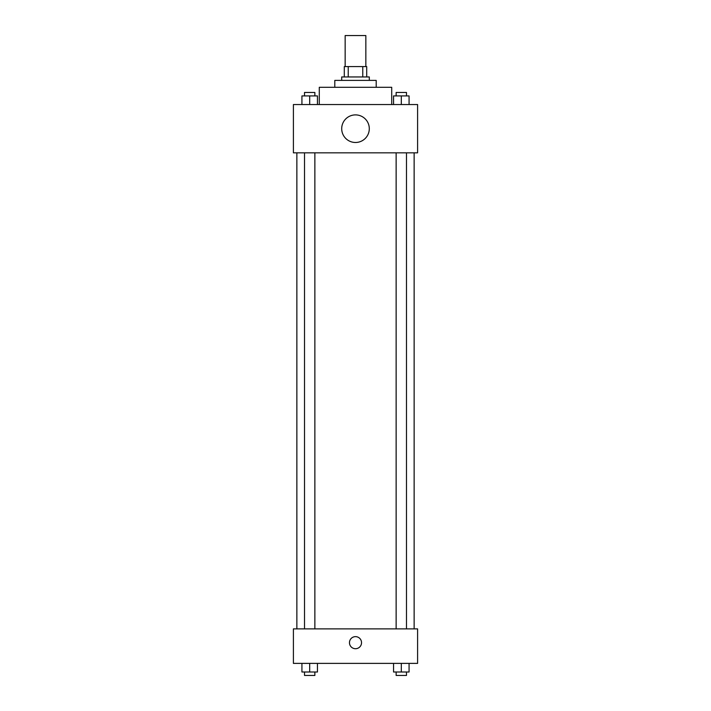 <?xml version="1.0" encoding="UTF-8"?>
<svg xmlns="http://www.w3.org/2000/svg" width="711" height="711" viewBox="0 0 711 711"><rect width="100%" height="100%" fill="white"/><g stroke="black" fill="none" stroke-linecap="round" stroke-linejoin="round"><path stroke-width="1.07" d="M365.845 66.594L365.845 35.55L345.155 35.55L345.155 66.594M348.239 76.948L348.239 66.594L344.293 66.594L344.293 76.948L344.293 66.594M348.239 66.594L366.707 66.594L366.707 76.948M362.761 76.948L362.761 66.594M341.698 80.396L341.698 76.948L369.302 76.948L369.302 80.396M334.801 87.293L334.801 80.396L376.199 80.396L376.199 87.293M319.283 104.544L319.283 87.293L391.717 87.293L391.717 104.544M293.403 104.544L417.597 104.544L417.597 152.838L293.403 152.838L293.403 104.544M355.5 142.484A13.802 13.802 0 0 1 343.546 121.794A13.802 13.802 0 0 1 367.454 121.794A13.802 13.802 0 0 1 355.5 142.484M293.403 628.88L417.597 628.88L417.597 663.381L293.403 663.381L293.403 628.88M355.5 648.716A6.035 6.035 0 0 1 350.274 639.66A6.035 6.035 0 0 1 360.726 639.66A6.035 6.035 0 0 1 355.5 648.716M393.547 663.381L393.547 672.002L409.074 672.002L409.074 663.381L409.074 672.002M401.315 672.002L401.315 663.381M406.488 672.002L406.488 675.45L396.134 675.45L396.134 672.002M301.926 663.381L301.926 672.002L317.453 672.002L317.453 663.381L317.453 672.002M309.685 672.002L309.685 663.381M314.866 672.002L314.866 675.45L304.512 675.45L304.512 672.002M393.547 104.544L393.547 95.914L409.074 95.914L409.074 104.544L409.074 95.914M401.315 104.544L401.315 95.914M406.488 95.914L406.488 92.466L396.134 92.466L396.134 95.914M301.926 104.544L301.926 95.914L317.453 95.914L317.453 104.544L317.453 95.914M309.685 104.544L309.685 95.914M314.866 95.914L314.866 92.466L304.512 92.466L304.512 95.914M414.14 628.88L414.14 152.838M296.86 628.88L296.86 152.838M396.134 152.838L396.134 628.88M406.488 152.838L406.488 628.88M314.866 628.88L314.866 152.838M304.512 628.88L304.512 152.838"/></g></svg>
